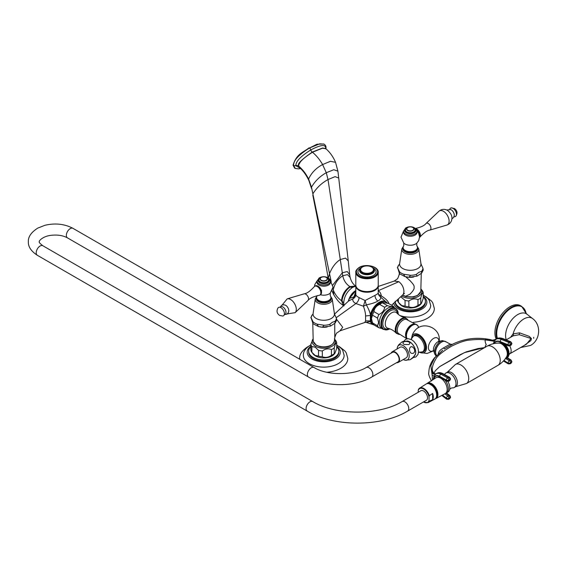 <?xml version="1.0" encoding="UTF-8"?>
<svg xmlns="http://www.w3.org/2000/svg" width="567" height="567" viewBox="0 0 567 567"><rect width="100%" height="100%" fill="white"/><g stroke="black" fill="none" stroke-linecap="round" stroke-linejoin="round"><path stroke-width="0.85" d="M378.224 285.435A11.22 6.478 180 0 1 378.239 285.754A11.22 6.478 180 0 1 374.95 290.332A11.22 6.478 180 0 1 362.724 291.736A11.22 6.478 180 0 1 355.8 285.754A11.22 6.478 180 0 1 355.814 285.435M378.069 293.047C378.423 293.316 377.381 294.096 374.95 295.386L365.105 300.531L359.088 297.597C356.969 296.506 355.878 295.492 355.807 294.571L353.928 296.895L355.8 291.558M355.8 294.769L355.8 285.754M387.24 303.04A13.126 7.577 120 0 0 386.871 302.572A13.126 7.577 120 0 0 377.92 303.125A13.126 7.577 120 0 0 370.379 314.713C369.904 312.077 368.557 308.802 366.325 304.876C371.668 303.806 375.482 302.537 377.764 301.07C380.393 299.702 381.244 298.277 380.322 296.796L381.286 295.903C381.01 293.479 379.954 291.757 378.118 290.736M336.252 317.69L355.92 303.558L363.419 306.215L366.325 304.876L365.105 300.531L363.419 306.215C364.843 310.114 365.566 313.367 365.58 315.968L365.58 320.887L364.779 322.503L339.973 330.844L342.716 327.308L336.685 319.427M378.239 285.754L378.239 293.196L379.047 295.634L387.247 303.04M388.948 303.728L388.572 302.7C387.637 300.638 385.213 298.377 381.286 295.903L378.395 294.323M388.572 302.7L388.126 303.288M349.392 298.426L353.928 296.895L352.915 298.752C354.744 297.881 355.707 296.491 355.807 294.571M355.8 286.158L352.688 287.334C347.21 291.14 344.212 296.335 343.701 302.906L343.978 305.301M355.771 286.165L350.463 286.937C344.616 290.02 341.462 299.83 342.241 301.176C342.007 302.537 342.588 304.125 343.971 305.925M338.726 178.038L348.251 260.877L345.565 258.091L340.271 259.558C335.664 262.528 332.085 267.234 329.526 273.67L311.481 187.209C314.969 181.135 319.908 176.302 326.294 172.715L333.793 169.724L337.918 171.17L338.726 178.038L335.083 176.649L327.995 179.548C321.602 183.091 316.556 187.861 312.864 193.857L311.481 187.209L308.597 179.016C305.974 173.75 302.587 169.37 298.426 165.883L298.816 164.572C300.021 163.317 298.965 160.886 312.474 152.254C316.393 155.528 319.767 159.632 322.602 164.558L326.294 172.715L327.995 179.548L342.759 275.753L347.486 274.612L350.144 277.44C351.214 281.395 353.057 284.273 355.672 286.066L349.839 286.576C344.949 289.921 342.17 294.627 341.49 300.701L343.531 305.719M299.241 167.385L298.426 165.883C300.538 164.962 292.218 166.117 312.247 152.084L322.552 148.008L325.664 148.519M324.069 144.153L319.724 143.812L309.419 148.044A2.013 1.162 -120 0 1 310.766 149.936A2.346 1.354 60 0 0 312.247 152.084A2.041 1.177 60 0 1 312.474 152.254L322.396 148.221L325.819 148.639L325.812 148.256C325.366 146.463 325.295 142.402 310.766 149.936C296.201 159.185 296.165 163.374 295.726 165.628L300.12 168.165M298.426 166.003L299.121 167.279C302.686 170.121 305.904 174.459 308.788 180.292L308.597 179.016C311.467 172.807 316.138 167.988 322.602 164.558L330.419 161.297L335.536 162.325L337.918 171.17M323.835 144.025L316.967 144.224L309.419 148.044C293.756 158.073 293.975 162.552 293.415 165.408L295.287 168.434L298.448 168.867L300.538 168.555M309.065 147.838C302.728 152.821 296.704 153.636 293.061 165.203L294.656 168.094M348.372 301.19L349.364 298.497A10.745 6.202 -60 0 1 355.8 290.708L349.329 298.44L348.322 301.325M359.088 297.597C358.918 299.978 357.862 301.963 355.92 303.558C353.418 302.254 352.419 300.659 352.915 298.752L348.563 301.027M348.464 301.127L349.18 298.901M334.268 341.398A10.582 6.109 180 0 1 327.272 346.501A10.582 6.109 180 0 1 316.28 345.062A10.582 6.109 180 0 1 313.232 341.398L316.407 345.374L320.419 346.848C327.662 347.798 332.283 345.983 334.268 341.398L334.891 337.223C335.905 334.218 336.585 332.779 336.926 332.914L339.973 330.844M373.377 324.345A12.736 7.357 -60 0 1 370.846 321.354L370.846 314.784L370.379 314.713L370.379 321.482L366.147 322.389M365.58 315.968L370.698 315.422M381.804 328.499L378.898 327.769L373.908 324.891A13.006 7.506 120 0 1 372.512 322.906L371.428 318.427L372.512 315.195L377.509 318.08L378.593 322.559L377.509 325.791L372.512 322.906L371.718 320.957A11.623 6.712 -60 0 1 371.172 317.881A11.623 6.712 -60 0 1 382.328 302.572L388.253 303.324L393.25 306.208A13.006 7.506 -60 0 1 394.497 307.874M378.239 286.455L394.271 281.062L398.884 281.686C402.18 284.343 403.867 287.767 403.945 291.955L403.293 294.344L391.584 305.252M373.986 324.891L366.02 322.332L364.779 322.503M370.698 320.894L365.58 320.887M311.963 315.302L312.899 314.203M311.106 317.733L313.012 323.729L312.991 321.794L311.106 317.733A12.651 7.3 180 0 1 312.615 314.494M317.102 324.161L318.441 326.557L322.382 327.209L324.133 325.252L317.102 324.161A12.651 7.3 180 0 1 312.991 321.794M334.891 321.411L332.319 322.276L329.746 324.381L330.526 326.082L335.14 323.062L334.891 321.411A12.651 7.3 0 0 0 336.394 318.172L336.692 320.022L335.14 323.062M336.394 318.172L334.516 314.111M330.944 297.484A7.187 4.153 0 0 1 328.839 300.418A7.187 4.153 180 0 1 321 301.318A7.187 4.153 180 0 1 316.563 297.484L316.563 298.32A7.187 4.153 180 0 0 321 302.154A7.187 4.153 180 0 0 328.839 301.254A7.187 4.153 0 0 0 330.944 298.32L330.944 297.484A7.187 4.153 0 0 0 330.263 295.726L330.263 293.111M316.563 297.484A7.187 4.153 180 0 1 317.244 295.726L317.322 295.598M317.01 281.119A6.74 3.891 180 0 0 321.17 284.712A6.74 3.891 180 0 0 328.52 283.869A6.74 3.891 0 0 0 330.49 281.119L330.49 282.295A6.74 3.891 0 0 1 328.52 285.052A6.74 3.891 180 0 1 321.17 285.896A6.74 3.891 180 0 1 317.01 282.295L317.01 281.119L319.186 277.922L320.546 277.32M321.12 294.075L321.56 290.439L317.91 286.151A5.096 2.941 60 0 0 315.365 285.903L314.713 286.278A5.096 2.941 60 0 1 317.265 286.526A5.096 2.941 -120 0 1 320.596 291.02A5.096 2.941 -120 0 1 319.809 295.109L320.461 294.734A5.096 2.941 -120 0 0 321.517 292.395A5.096 2.941 -120 0 0 317.91 286.151M318.207 280.332L318.207 279.935A5.55 3.204 180 0 0 321.631 282.89A5.55 3.204 180 0 0 327.676 282.196A5.55 3.204 0 0 0 329.299 279.935L329.299 280.332A5.55 3.204 0 0 1 327.676 282.6A5.55 3.204 180 0 1 321.631 283.294A5.55 3.204 180 0 1 318.207 280.332A5.55 3.204 180 0 1 318.215 280.133M318.207 279.935A5.55 3.204 180 0 1 319.831 277.667A5.55 3.204 0 0 1 325.876 276.972A5.55 3.204 0 0 1 329.299 279.935M326.351 277.504A3.671 2.119 0 0 1 327.421 278.999A3.671 2.119 0 0 1 326.351 280.502A3.671 2.119 180 0 1 322.347 280.956A3.671 2.119 180 0 1 320.079 278.999A3.671 2.119 180 0 1 321.156 277.504L321.298 277.419A3.466 1.999 0 0 1 326.202 277.419L326.351 277.504A3.671 2.119 0 0 0 326.273 277.461M321.298 277.419A3.466 1.999 180 0 0 321.298 280.247A3.466 1.999 180 0 0 326.202 280.247A3.466 1.999 0 0 0 326.202 277.419M318.434 286.463A4.586 2.651 60 0 1 321.517 291.984A4.586 2.651 60 0 1 321.51 292.182M287.263 313.92L295.145 312.658L307.994 300.453C309.61 298.299 313.31 296.591 319.079 295.336A5.096 2.941 -120 0 0 319.809 295.109M307.994 300.453A3.856 2.225 -120 0 0 308.264 297.306A3.856 2.225 -120 0 0 305.819 294.145A3.856 2.225 60 0 0 304.174 293.834C306.853 293.508 310.177 291.162 314.146 286.796A5.096 2.941 60 0 1 314.713 286.278M280.02 307.279L281.707 305.273L283.365 304.777L285.123 305.053A4.458 2.573 60 0 1 285.648 305.301A4.458 2.573 -120 0 1 288.759 311.34L288.121 312.991L286.867 314.189L284.28 314.65M278.071 307.874A4.841 2.8 60 0 1 280.991 307.675A4.841 2.8 -120 0 1 284.287 312.46A4.841 2.8 -120 0 1 282.784 316.039L279.566 315.401C276.816 313.367 276.32 310.858 278.071 307.874M334.736 323.474L334.792 337.585M312.871 339.194A11.623 6.712 0 0 0 315.528 346.295A11.623 6.712 180 0 0 330.044 347.195A11.623 6.712 180 0 0 334.636 339.194M334.367 338.811L335.657 340.476A13.006 7.506 180 0 1 336.678 342.674C335.862 342.73 335.047 344.488 334.232 347.94A13.006 7.506 180 0 1 331.447 349.548C328.406 348.315 325.366 348.79 322.325 350.959A13.006 7.506 180 0 1 318.526 350.371L315.188 347.188L311.85 346.515A13.006 7.506 0 0 1 310.829 344.318L313.14 338.811M310.829 344.318L310.829 350.08A13.006 7.506 0 0 0 311.85 352.277L315.188 355.459L318.526 356.133A13.006 7.506 180 0 0 322.325 356.721C325.366 357.954 328.406 357.479 331.447 355.311A13.006 7.506 180 0 0 334.232 353.702L334.955 353.191L336.678 348.436L336.678 342.674M334.955 353.191L334.367 353.95A11.623 6.712 180 0 1 315.528 355.956A11.623 6.712 180 0 1 313.14 353.95L311.85 352.277L311.85 346.515M338.868 351.207L338.868 352.242A15.111 8.725 0 0 1 334.438 358.408A15.111 8.725 180 0 1 317.967 360.3A15.111 8.725 180 0 1 308.639 352.242L308.639 351.207A15.111 8.725 180 0 0 317.967 359.272A15.111 8.725 180 0 0 334.438 357.38A15.111 8.725 0 0 0 338.868 351.207A15.111 8.725 0 0 0 336.678 346.685M308.639 351.207A15.111 8.725 180 0 1 310.829 346.685M308.639 352.242A15.111 8.725 180 0 1 308.668 351.724M336.678 344.899L341.518 348.655L342.695 350.271L344.148 355.318A20.398 11.772 0 0 1 338.173 363.681A20.398 11.772 180 0 1 315.918 366.232A20.398 11.772 180 0 1 303.359 355.318C303.189 351.717 305.443 348.372 310.128 345.289L310.829 344.899M326.826 372.264A24.069 13.892 180 0 0 340.767 368.309A24.069 13.892 0 0 0 347.819 358.486L346.274 352.894L344.934 350.973L339.144 346.444M299.723 359.251A24.069 13.892 180 0 1 299.688 358.486C299.312 354.588 301.928 350.725 307.527 346.905L308.363 346.444M318.526 350.371L318.526 356.133M334.232 347.94L334.232 353.702M331.447 349.548L331.447 355.311M322.325 350.959L322.325 356.721M402.471 295.102L405.625 296.265L409.955 294.195C412.875 291.197 414.264 289.106 414.116 287.923L414.116 286.583C414.264 285.655 412.875 283.649 409.955 280.573L405.625 276.71M398.495 265.342L399.437 264.243M397.637 267.773L399.544 273.769L399.522 271.834L397.637 267.773A12.651 7.3 180 0 1 399.147 264.534M403.633 274.208L404.973 276.597L408.913 277.249L410.664 275.293L403.633 274.208A12.651 7.3 180 0 1 399.522 271.834M421.423 271.451L418.85 272.323L416.277 274.421L417.057 276.122L421.671 273.103L421.423 271.451A12.651 7.3 0 0 0 422.925 268.212L423.23 270.062L421.671 273.103M422.925 268.212L421.047 264.151M403.094 247.524L403.094 248.36A7.187 4.153 0 0 0 407.531 252.195A7.187 4.153 0 0 0 415.37 251.294A7.187 4.153 180 0 0 417.475 248.36L417.475 247.524A7.187 4.153 180 0 1 415.37 250.465A7.187 4.153 0 0 1 407.531 251.358A7.187 4.153 0 0 1 403.094 247.524A7.187 4.153 0 0 1 403.775 245.766L403.775 243.151M416.795 243.151L416.795 245.766A7.187 4.153 180 0 1 417.475 247.524M417.021 232.342A6.74 3.891 180 0 1 415.051 235.092A6.74 3.891 0 0 1 407.701 235.936A6.74 3.891 0 0 1 403.541 232.342L403.541 231.159A6.74 3.891 0 0 0 407.701 234.752A6.74 3.891 0 0 0 415.051 233.909A6.74 3.891 180 0 0 417.021 231.159L417.021 232.342M415.824 230.174A5.55 3.204 180 0 1 415.831 230.372A5.55 3.204 180 0 1 414.208 232.64A5.55 3.204 0 0 1 408.162 233.335A5.55 3.204 0 0 1 404.739 230.372A5.55 3.204 0 0 1 404.746 230.174M404.739 229.975A5.55 3.204 0 0 1 406.362 227.707A5.55 3.204 180 0 1 412.407 227.013A5.55 3.204 180 0 1 415.831 229.975A5.55 3.204 180 0 1 414.208 232.236A5.55 3.204 0 0 1 408.162 232.931A5.55 3.204 0 0 1 404.739 229.975L404.739 230.372M412.804 227.502A3.671 2.119 180 0 1 412.882 227.544A3.671 2.119 180 0 1 413.953 229.04A3.671 2.119 180 0 1 412.882 230.542A3.671 2.119 0 0 1 408.878 231.003A3.671 2.119 0 0 1 406.61 229.04A3.671 2.119 0 0 1 407.687 227.544L407.829 227.459A3.466 1.999 0 0 0 407.829 230.294A3.466 1.999 0 0 0 412.733 230.294A3.466 1.999 180 0 0 412.733 227.459L412.882 227.544M407.829 227.459A3.466 1.999 180 0 1 412.733 227.459M419.566 236.85A5.096 2.941 -120 0 0 416.724 229.848M415.831 228.678A5.096 2.941 60 0 1 416.773 229.075A5.096 2.941 -120 0 1 419.899 232.973A5.096 2.941 -120 0 1 419.885 237.134A5.096 2.941 -120 0 1 419.545 237.502M454.011 216.651A4.841 2.8 -120 0 0 455.96 216.055A4.841 2.8 -120 0 0 456.031 212.093A4.841 2.8 -120 0 0 453.047 208.344A4.841 2.8 60 0 0 451.254 207.891A4.841 2.8 60 0 0 449.759 209.28M399.303 273.464L399.147 274.775L399.742 273.946M401.514 295.995A11.623 6.712 0 0 0 402.067 296.335A11.623 6.712 180 0 0 416.575 297.236A11.623 6.712 180 0 0 421.168 289.234M420.898 288.851L422.188 290.517A13.006 7.506 180 0 1 423.209 292.714C422.394 292.77 421.579 294.528 420.764 297.98A13.006 7.506 180 0 1 417.978 299.589C414.938 298.362 411.897 298.83 408.857 300.999A13.006 7.506 180 0 1 405.058 300.411L400.692 296.761M397.361 299.865L397.361 300.127A13.006 7.506 0 0 0 398.381 302.324L401.719 305.5L405.058 306.173A13.006 7.506 180 0 0 408.857 306.761C411.897 307.994 414.938 307.52 417.978 305.351A13.006 7.506 180 0 0 420.764 303.742L421.487 303.232L423.209 298.483L423.209 292.714M421.487 303.232L420.898 303.99A11.623 6.712 180 0 1 402.067 305.996A11.623 6.712 180 0 1 399.671 303.99L398.381 302.324L398.381 298.915M395.206 301.871A15.111 8.725 180 0 0 405.001 309.426A15.111 8.725 180 0 0 420.969 307.42A15.111 8.725 0 0 0 425.399 301.247A15.111 8.725 0 0 0 423.209 296.725M395.185 301.892A15.111 8.725 180 0 0 395.171 302.282A15.111 8.725 180 0 0 404.498 310.34A15.111 8.725 180 0 0 420.969 308.455A15.111 8.725 0 0 0 425.399 302.282L425.399 301.247M423.209 294.946L428.05 298.696L429.226 300.312L430.679 305.365A20.398 11.772 0 0 1 424.704 313.728A20.398 11.772 180 0 1 399.905 315.536M413.251 322.318A24.069 13.892 180 0 0 427.298 318.349A24.069 13.892 0 0 0 434.35 308.526L432.805 302.934L431.466 301.013L425.675 296.484M405.058 300.411L405.058 306.173M420.764 297.98L420.764 303.742M417.978 299.589L417.978 305.351M408.857 300.999L408.857 306.761M372.512 315.195A13.006 7.506 -60 0 1 373.908 311.609C374.362 308.363 376.29 305.967 379.692 304.415A13.006 7.506 -60 0 1 382.477 302.806L383.278 302.445M377.509 318.08A13.006 7.506 -60 0 1 378.898 314.494L373.908 311.609M378.898 314.494C382.3 312.941 384.228 310.546 384.681 307.3L379.692 304.415M384.681 307.3A13.006 7.506 -60 0 1 387.467 305.691L382.477 302.806M387.467 305.691C390.869 306.712 392.789 306.882 393.25 306.208M377.509 325.791A13.006 7.506 120 0 0 378.898 327.769M395.546 308.476L393.888 307.52A12.105 6.988 -60 0 0 384.561 310.766A12.105 6.988 -60 0 0 379.273 322.949A12.105 6.988 120 0 0 381.782 328.484L383.441 329.448A12.105 6.988 120 0 1 380.932 323.906A12.105 6.988 -60 0 1 386.219 311.722A12.105 6.988 -60 0 1 395.546 308.476C397.318 309.596 398.211 311.531 398.232 314.267L398.232 314.309M419.261 352.107A10.546 6.088 -120 0 0 420.062 352.49A10.546 6.088 -120 0 0 426.497 347.677A10.546 6.088 -120 0 0 419.552 335.076A10.546 6.088 -120 0 0 411.649 337.925A10.546 6.088 -120 0 0 411.578 338.811M423.613 351.611A9.433 5.443 -120 0 0 423.755 351.54A9.433 5.443 -120 0 0 425.2 343.978A9.433 5.443 -120 0 0 419.034 335.671A9.433 5.443 -120 0 0 414.321 335.203A9.433 5.443 -120 0 0 414.186 335.281M435.562 352.142A8.066 4.656 -60 0 1 441.296 342.248M445.733 341.653C441.998 339.272 435.215 346.621 435.442 352.313L436.448 355.615A8.47 4.89 120 0 1 435.562 352.476A8.47 4.89 120 0 1 439.219 343.985A8.47 4.89 120 0 1 445.733 341.653L450.226 344.112L443.628 347.833C439.978 349.945 438.199 352.043 438.312 354.12M449.922 344.204A3.671 3.48 -102.8 0 0 452.034 344.417L452.034 344.417A3.671 3.48 -102.8 0 0 452.381 344.318M443.628 347.833L444.372 349.003M444.521 348.903L453.012 344.02L452.034 344.417L450.226 344.112M431.515 380.967C429.176 376.672 428.269 373.859 428.787 372.547C429.021 368.954 429.588 366.275 430.481 364.517C431.09 362.781 432.387 360.605 434.357 357.99L442.721 350.186L434.662 357.947L430.842 365.651L432.16 375.134L431.856 372.349L432.345 370.386L433.507 372.923M485.132 347.493C484.998 346.763 485.373 345.792 486.259 344.58C485.465 343.368 485.09 341.809 485.132 339.909C481.404 339.321 476.5 339.349 470.419 340.002C465.727 340.2 459.376 342.298 451.382 346.295C442.451 351.66 437.235 355.97 435.725 359.23C433.124 363.624 431.997 367.345 432.345 370.386A10.199 5.968 138.8 0 0 433.273 372.675L433.259 372.668A10.199 5.968 138.8 0 0 435.343 373.88M493.34 343.715L494.261 341.327A10.199 0.468 7.2 0 0 485.132 339.909C484.927 339.534 486.167 339.378 488.846 339.449L491.27 339.831C477.627 336.826 464.713 338.293 452.53 344.24M433.28 379.493L434.017 376.013L436.158 373.696A12.134 6.499 -116.7 0 0 435.662 374M434.017 376.013A10.199 0.886 15.4 0 0 432.16 375.134L432.472 380.003M435.392 374.177A10.199 3.522 62.2 0 1 431.856 372.703M435.945 373.809A10.199 4.841 63 0 1 431.856 372.349M484.764 347.521L464.43 352.624L439.595 366.679L435.321 370.705L433.925 373.249M494.261 341.327L496.253 339.016A12.134 7.477 56.4 0 1 496.366 338.938A12.134 7.477 56.4 0 1 502.27 338.768L509.981 341.894L509.038 342.518A1.736 1.014 112.1 0 0 508.018 344.743L508.046 345.09A1.736 1.014 112.1 0 0 508.535 345.941L511.08 345.154L511.852 343.574A1.736 0.914 -4.5 0 0 511.803 343.404M495.317 339.64L495.374 339.598A12.134 7.477 56.4 0 1 495.43 339.562A12.134 7.477 56.4 0 1 501.334 339.392A1.736 1.014 112.1 0 0 500.314 341.618L508.018 344.743A1.736 0.914 175.5 0 0 510.463 344.516A1.736 1.07 -123.6 0 0 509.038 342.518L501.334 339.392L502.27 338.768A1.736 1.014 112.1 0 1 503.042 338.634C500.342 337.641 498.124 337.741 496.366 338.938L495.36 339.605A10.199 6.832 56.5 0 1 495.317 339.64L495.317 339.64A10.199 6.832 56.5 0 1 488.846 339.449M495.955 339.215A10.199 7.839 56.8 0 1 489.385 339.491M442.21 395.213L446.385 398.445A1.736 0.978 127.8 0 0 446.633 399.161L441.806 395.426M444.967 380.202A9.178 5.301 60 0 1 446.463 392.945L449.858 395.56A1.736 0.978 127.8 0 0 448.894 395.589L447.817 396.135A1.736 0.928 -116.7 0 1 448.851 398.353L449.929 397.814L448.851 398.353A1.736 1.091 -175.7 0 1 446.406 398.133L446.385 398.445A1.736 1.091 -175.7 0 0 448.83 398.672A1.736 0.928 63.3 0 1 448.469 399.338L446.633 399.161M447.873 381.463A9.178 5.301 60 0 1 449.674 389.359A9.178 5.301 60 0 1 447.909 392.116L446.463 392.945A9.178 5.301 60 0 1 445.775 393.243M444.854 393.831L447.817 396.135A1.736 0.978 127.8 0 0 446.406 398.133L442.473 395.079M440.183 377.544L446.881 381.258A1.736 1.155 -61 0 1 446.406 380.393L439.708 376.686A1.736 1.155 -61 0 0 440.183 377.544L438.497 377.027L437.122 377.346M448.497 381.286L449.574 380.748A1.736 0.928 63.3 0 0 449.929 379.826A1.736 0.9 -3.9 0 0 450.524 379.082L450.503 378.735A1.736 0.9 -3.9 0 1 449.907 379.479A1.736 0.928 -116.7 0 0 448.674 377.374L441.976 373.667L440.892 374.206A1.736 1.155 -61 0 0 439.687 376.339L446.385 380.046A1.736 1.155 -61 0 1 447.597 377.913A1.736 0.928 -116.7 0 1 448.83 380.018A1.736 0.9 176.1 0 1 446.385 380.046L446.406 380.393A1.736 0.9 176.1 0 0 448.851 380.365L449.907 379.479L448.851 380.365A1.736 0.928 63.3 0 1 448.497 381.286L446.881 381.258M448.674 377.374A1.736 1.155 -61 0 1 449.61 377.331L442.912 373.625C440.679 372.491 438.787 372.335 437.235 373.157L436.158 373.696A12.134 6.499 -116.7 0 1 440.892 374.206L447.597 377.913L448.674 377.374M445.839 393.222L448.894 395.589A1.736 0.928 -116.7 0 1 449.929 397.814A1.736 1.091 4.3 0 0 450.524 397.063L450.503 397.382A1.736 1.091 4.3 0 0 450.496 397.219M449.546 398.799A1.736 0.928 63.3 0 0 449.907 398.126A1.736 1.091 4.3 0 0 450.503 397.382L449.546 398.799L448.469 399.338M445.903 373.022L447.342 372.186A8.363 4.827 -120 0 1 451.523 372.604A8.363 4.827 60 0 1 456.988 379.968A8.363 4.827 60 0 1 455.705 386.673L454.266 387.502A8.363 4.827 60 0 0 455.542 380.804A8.363 4.827 60 0 0 450.085 373.433A8.363 4.827 -120 0 0 445.903 373.022A8.363 4.827 -120 0 0 444.634 374.461L444.592 374.553M454.266 387.502A8.363 4.827 60 0 1 452.381 387.878C451.176 387.998 450.262 388.537 449.638 389.494M497.954 365.339C501.738 363.128 504.665 360.173 506.742 356.473A8.179 4.72 -120 0 0 507.323 353.893A8.179 4.72 -120 0 0 499.017 343.085C494.778 343.042 490.753 344.098 486.94 346.267A11.014 6.357 60 0 1 495.43 349.215A11.014 6.357 60 0 1 500.236 360.3A11.014 6.357 -120 0 1 497.954 365.339L466.443 383.533A11.014 6.357 -120 0 0 468.725 378.494A11.014 6.357 60 0 0 463.912 367.409A11.014 6.357 60 0 0 455.429 364.461L447.299 372.214M505.218 358.854A9.178 5.301 -120 0 0 506.125 358.5A9.178 5.301 -120 0 0 507.43 350.803A9.178 5.301 -120 0 0 501.008 342.78L496.373 343.198M503.446 360.988L508.266 363.872A1.736 0.836 -59.1 0 1 508.018 363.142A1.736 1.077 -175.1 0 0 510.463 363.163A1.736 1.07 56.4 0 1 510.116 363.83L511.051 363.206A1.736 1.07 56.4 0 0 511.399 362.547A1.736 1.077 4.9 0 0 511.824 361.916L511.845 361.597A1.736 1.077 4.9 0 1 511.427 362.228A1.736 1.07 -123.6 0 0 510.236 360.095L509.301 360.718A1.736 1.07 -123.6 0 1 510.484 362.852L511.427 362.228L510.484 362.852A1.736 1.077 -175.1 0 1 508.046 362.823A1.736 0.836 -59.1 0 1 509.301 360.718L505.842 358.649M501.008 342.78L508.535 345.941M506.863 358.075L510.236 360.095A1.736 0.836 -59.1 0 1 511.009 359.96L511.845 361.597M494.183 343.531A9.993 6.159 56.4 0 1 500.342 341.958L508.046 345.09A1.736 0.914 175.5 0 0 510.484 344.864L511.399 343.893L510.484 344.864A1.736 1.07 56.4 0 1 510.144 345.778M503.042 338.634L510.747 341.759A1.736 1.014 112.1 0 0 509.981 341.894A1.736 1.07 -123.6 0 1 511.399 343.893A1.736 0.914 -4.5 0 0 511.824 343.226L511.852 343.574A1.736 0.914 -4.5 0 1 511.427 344.24A1.736 1.07 56.4 0 1 511.08 345.154M509.768 345.962A6.932 4.004 -120 0 1 509.705 353.851L526.474 344.169L531.066 338.499L519.195 334.7L513.149 335.841L506.14 339.888M524.22 345.466L530.882 340.604L531.435 338.598L529.245 336.373L519.549 332.843L513.107 333.892L510.555 337.344M497.429 338.386A20.965 12.105 120 0 1 496.72 333.58A20.965 12.105 120 0 1 511.547 307.909A20.965 12.105 120 0 1 526.084 313.296L521.675 306.378L520.513 305.705A21.213 12.247 120 0 0 504.162 311.389A21.213 12.247 120 0 0 494.906 332.737A21.213 12.247 120 0 0 496.21 339.045M427.249 383.313L435.973 377.785A9.178 5.301 60 0 1 443.082 380.103A9.178 5.301 60 0 1 447.157 389.416A9.178 5.301 -120 0 1 445.145 393.675L435.995 398.466A8.753 5.053 -120 0 0 437.915 394.405A8.753 5.053 60 0 0 434.024 385.525A8.753 5.053 60 0 0 427.249 383.313A8.753 5.053 60 0 0 426.71 383.753M435.35 398.714A8.753 5.053 -120 0 0 435.995 398.466M432.685 385.191A7.697 4.444 60 0 1 437.086 392.825M435.81 398.218A8.498 4.905 -120 0 0 437.093 394.667A8.498 4.905 60 0 0 433.712 386.474A8.498 4.905 60 0 0 427.369 383.604M427.475 383.59A8.498 4.905 60 0 1 433.741 386.63A8.498 4.905 60 0 1 437.022 394.71A8.498 4.905 -120 0 1 435.874 398.133M427.837 383.576A8.434 4.869 60 0 1 433.897 386.878A8.434 4.869 60 0 1 436.98 394.689A8.434 4.869 -120 0 1 436.066 397.828M418.496 389.437L418.212 390.564A7.966 4.6 60 0 1 423.62 389.005A7.966 4.6 60 0 1 429.028 396.808L429.311 395.688A8.377 4.834 60 0 0 419.615 388.154L418.496 389.437A8.377 4.834 60 0 1 419.615 388.154L426.093 384.05A8.696 5.018 60 0 1 432.827 386.24A8.696 5.018 60 0 1 436.689 395.064A8.696 5.018 -120 0 1 434.783 399.097L427.986 402.662L423.386 402.01M432.635 393.455L432.635 399.643A8.533 4.926 -120 0 0 433.259 396.914A8.533 4.926 -120 0 0 432.635 393.455L429.311 395.688M418.212 390.564L418.212 392.272M429.028 396.808L429.028 400.458A7.966 4.6 60 0 1 423.499 401.939M402.123 401.564A5.507 3.182 -120 0 1 406.362 403.038A5.507 3.182 -120 0 1 408.764 408.58A5.507 3.182 -120 0 1 407.623 411.103L426.377 400.281A5.507 3.182 -120 0 0 427.518 397.758A5.507 3.182 -120 0 0 425.115 392.215A5.507 3.182 -120 0 0 420.87 390.741L402.123 401.564C379.394 415.576 335.458 415.576 312.729 401.564L42.851 245.752C39.896 243.463 38.733 242.152 39.364 241.818C38.421 241.23 42.596 236.545 50.002 235.461C56.891 234.497 62.717 235.305 67.487 237.892L308.519 377.048C325.465 387.176 354.772 387.176 371.718 377.048L397.991 361.881A5.507 3.182 -120 0 0 399.133 359.358A5.507 3.182 -120 0 0 396.73 353.815A5.507 3.182 -120 0 0 392.484 352.341L366.211 367.508A5.507 3.182 60 0 1 370.449 368.989A5.507 3.182 60 0 1 372.859 374.525A5.507 3.182 60 0 1 371.718 377.048M432.635 399.643L429.311 401.259L429.028 400.458M392.18 351.809L400.111 347.231A6.117 3.53 -120 0 1 404.824 348.868A6.117 3.53 -120 0 1 407.496 355.027A6.117 3.53 60 0 1 406.234 357.827L398.296 362.405A6.117 3.53 60 0 0 399.565 359.606A6.117 3.53 -120 0 0 396.893 353.447A6.117 3.53 -120 0 0 392.18 351.809A6.117 3.53 -120 0 0 391.152 353.106M398.296 362.405A6.117 3.53 60 0 1 396.659 362.646M403.286 359.528A8.498 4.905 60 0 0 405.107 360.215A8.498 4.905 60 0 0 409.176 355.998A8.498 4.905 -120 0 0 404.151 346.253A8.498 4.905 -120 0 0 397.488 347.011A8.498 4.905 -120 0 0 397.162 348.932M402.676 341.596L407.723 341.1A8.498 4.905 60 0 1 415.668 352.249A8.498 4.905 60 0 1 415.349 354.304L412.875 357.876L410.161 359.719L414.42 356.196M409.523 348.939C410.947 342.929 417.546 350.654 413.265 353.312C410.735 353.822 409.494 352.362 409.523 348.939M404.115 344.488C398.835 340.32 413.69 340.661 408.871 344.573L404.115 344.488M403.314 341.504L402.024 341.922L398.417 345.112L397.488 347.011M355.8 272.288L355.8 285.109A11.22 6.478 0 0 0 362.724 291.098A11.22 6.478 0 0 0 374.95 289.694A11.22 6.478 180 0 0 378.239 285.109L378.239 272.288A11.22 6.478 0 0 1 374.95 276.866A11.22 6.478 0 0 1 362.724 278.269A11.22 6.478 0 0 1 355.8 272.288C355.481 270.955 356.615 269.332 359.216 267.433C365.623 263.386 378.586 266.327 378.239 272.288M362.143 267.213A7.442 4.295 0 0 0 361.753 267.418A7.442 4.295 0 0 0 359.57 270.459A7.442 4.295 0 0 0 364.17 274.428A7.442 4.295 0 0 0 372.285 273.5A7.442 4.295 0 0 0 374.461 270.459A7.442 4.295 0 0 0 371.895 267.213M371.562 272.245A6.421 3.707 180 0 1 364.56 273.053A6.421 3.707 180 0 1 360.591 269.623A6.421 3.707 180 0 1 362.476 267A6.421 3.707 0 0 1 369.478 266.199A6.421 3.707 0 0 1 373.44 269.623A6.421 3.707 0 0 1 371.562 272.245M377.764 301.07C376.02 299.454 375.078 297.562 374.95 295.386M370.846 314.784A12.736 7.357 -60 0 1 378.104 303.586A12.736 7.357 -60 0 1 386.786 302.92M355.8 290.545A10.709 6.18 120 0 0 355.608 290.658A10.709 6.18 120 0 0 348.315 301.254M350.463 286.937A5.096 2.941 -120 0 0 352.688 287.334M343.701 302.906L341.49 300.701C337.833 298.122 335.062 294.514 333.19 289.9L333.843 294.904L331.957 291.006M349.839 286.576C346.09 284.11 343.73 280.502 342.759 275.753C337.904 278.858 334.714 283.571 333.19 289.9L332.808 288.837M332.078 290.786L332.432 292.083M332.808 285.038L342.305 272.777L347.288 271.543L349.704 274.867L350.144 277.44M331.227 281.792L329.526 273.67L328.336 277.929M298.419 165.883A2.346 1.354 0 0 0 295.726 165.628A2.013 1.162 180 0 1 293.415 165.408L293.061 165.203M325.649 148.504A2.346 1.354 180 0 1 325.812 148.256A2.013 1.162 -0 0 0 326.018 147.739L325.933 148.731M398.884 281.686L378.239 290.687M370.846 321.354L370.379 321.482A13.126 7.577 120 0 0 373.887 324.87M329.746 324.381A12.651 7.3 180 0 1 324.133 325.252M334.303 313.92L334.636 314.267L334.41 313.558A10.695 6.173 0 0 1 331.312 318.456A10.695 6.173 180 0 1 319.235 319.689A10.695 6.173 180 0 1 313.097 313.558L313.083 314.033M313.097 313.558L315.273 298.965A8.505 4.912 180 0 0 320.164 303.834A8.505 4.912 180 0 0 329.767 302.856A8.505 4.912 0 0 0 332.227 298.965L334.41 313.558M330.944 297.427A7.499 4.33 0 0 1 329.051 301.708A7.499 4.33 180 0 1 319.923 302.374A7.499 4.33 180 0 1 316.563 297.427M320.412 294.762A7.676 4.43 180 0 0 329.179 293.904A7.676 4.43 0 0 0 330.178 293.196L333.027 287.157L330.49 280.984M329.073 279.028A5.783 3.338 0 0 1 327.839 282.692A5.783 3.338 180 0 1 320.518 283.096A5.783 3.338 180 0 1 318.434 279.028M326.698 277.738A4.812 2.778 0 0 1 327.159 281.898A4.812 2.778 180 0 1 320.348 281.898A4.812 2.778 180 0 1 320.348 277.965A4.812 2.778 0 0 1 320.809 277.738M295.145 312.658A8.044 4.642 -120 0 0 295.698 306.095A8.044 4.642 -120 0 0 290.609 299.518A8.044 4.642 60 0 0 287.178 298.866L304.174 293.834M284.301 314.572A4.408 2.544 -120 0 0 285.896 311.446A4.408 2.544 -120 0 0 282.869 306.945A4.408 2.544 60 0 0 280.098 307.3M327.159 326.975A10.582 6.109 180 0 1 320.057 326.911M336.678 346.26A16.563 9.561 0 0 1 335.466 359.003A16.563 9.561 180 0 1 312.7 359.365A16.563 9.561 180 0 1 310.829 346.26M416.277 274.421A12.651 7.3 180 0 1 410.664 275.293M420.834 263.96L421.168 264.307L420.941 263.598A10.695 6.173 0 0 1 417.844 268.496A10.695 6.173 180 0 1 405.774 269.729A10.695 6.173 180 0 1 399.629 263.598L399.615 264.073M399.629 263.598L401.805 249.005A8.505 4.912 180 0 0 406.695 253.874A8.505 4.912 180 0 0 416.298 252.896A8.505 4.912 0 0 0 418.758 249.005L420.941 263.598M417.475 247.467A7.499 4.33 0 0 1 415.583 251.755A7.499 4.33 180 0 1 406.454 252.414A7.499 4.33 180 0 1 403.094 247.467M403.548 231.024L401.004 237.197L403.86 243.236A7.676 4.43 0 0 0 415.71 243.945A7.676 4.43 180 0 0 416.71 243.236L418.694 240.663L419.566 236.971L418.644 233.214L417.021 231.024M415.604 229.068A5.783 3.338 180 0 1 414.371 232.732A5.783 3.338 0 0 1 407.049 233.143A5.783 3.338 0 0 1 404.966 229.068M413.23 227.778A4.812 2.778 180 0 1 413.69 231.938A4.812 2.778 0 0 1 406.879 231.938A4.812 2.778 0 0 1 406.879 228.012A4.812 2.778 180 0 1 407.34 227.778M419.885 237.134C423.861 232.768 427.185 230.422 429.864 230.096A3.856 2.225 -120 0 0 430.807 227.126A3.856 2.225 -120 0 0 428.22 223.483A3.856 2.225 60 0 0 426.037 223.476C424.421 225.631 420.728 227.339 414.959 228.593M438.893 211.271A8.044 4.642 60 0 1 443.429 211.285A8.044 4.642 -120 0 1 448.816 218.876A8.044 4.642 -120 0 1 446.86 225.064C449.617 224.114 451.275 222.2 451.828 219.344C452.409 216.126 450.963 213.135 447.483 210.371C444.422 208.762 441.558 209.06 438.893 211.271L426.037 223.476M446.775 210.01L450.758 209.577A4.408 2.544 60 0 1 451.169 209.783A4.408 2.544 -120 0 1 454.259 215.637L454.259 215.658M413.69 277.015A10.582 6.109 180 0 1 406.589 276.951M421.274 273.514L420.799 291.438A10.582 6.109 180 0 1 405.625 296.265M423.209 296.3A16.563 9.561 0 0 1 421.997 309.043A16.563 9.561 180 0 1 404.675 311.276A16.563 9.561 180 0 1 393.796 303.189M398.19 314.274A11.751 6.783 -60 0 0 389.834 309.625A11.751 6.783 -60 0 0 381.577 323.984A11.751 6.783 120 0 0 389.784 328.839M389.09 328.605A10.553 6.095 120 0 1 382.817 323.722A10.553 6.095 -60 0 1 389.685 311.17A10.553 6.095 -60 0 1 397.644 313.792M385.269 323.863A8.987 5.188 120 0 0 387.984 328.307C391.301 329.122 394.086 330.781 396.333 333.29A9.157 5.287 120 0 1 395.234 329.753A9.157 5.287 -60 0 1 398.665 321.177A9.157 5.287 -60 0 1 405.32 317.726C402.017 317.031 399.189 315.45 396.836 312.984A8.987 5.188 -60 0 0 389.72 314.295A8.987 5.188 -60 0 0 385.269 323.863M407.638 319.632A8.81 5.089 -60 0 0 400.628 320.27A8.81 5.089 -60 0 0 395.986 329.909A8.81 5.089 120 0 0 399.147 334.339M406.9 338.754L398.197 333.29A8.236 4.756 120 0 1 397.261 330.171A8.236 4.756 -60 0 1 400.302 322.51A8.236 4.756 -60 0 1 406.248 319.334L415.335 324.14M414.562 324.154A8.2 4.734 -60 0 0 408.616 327.258A8.2 4.734 -60 0 0 405.554 334.934A8.2 4.734 120 0 0 406.525 338.081M406.064 335.579A8.625 4.983 -60 0 1 409.969 326.748A8.625 4.983 -60 0 1 416.688 324.714M406.064 335.657A8.625 4.983 120 0 0 407 338.782M406.929 338.804L406.057 335.614L406.688 332.12L409.466 327.294L412.365 324.891L415.689 324.182L417.936 325.77L418.566 327.627A8.625 4.983 -60 0 0 412.032 325.536A8.625 4.983 -60 0 0 406.44 335.784A8.625 4.983 120 0 0 407.191 338.747M411.649 337.925L412.28 335.196A8.299 4.791 -60 0 1 414.945 330.582C422.514 320.844 439.957 327.365 439.269 339.697L439.184 341.256M438.943 341.157A7.47 4.316 -60 0 0 433.549 338.428A7.47 4.316 -60 0 0 428.376 347.514A7.47 4.316 120 0 0 433.606 350.597M442.473 340.604A8.725 5.039 -60 0 0 434.428 352.029A8.725 5.039 120 0 0 434.719 354.021L433.67 350.824A6.194 3.579 120 0 1 433.464 349.407A6.194 3.579 -60 0 1 439.177 341.291L442.473 340.604L446.357 341.993M435.647 350.413A8.207 4.742 -60 0 1 439.808 343.212M439.687 376.339A10.404 5.571 -116.7 0 0 433.564 379.316M442.912 373.625A1.736 1.155 -61 0 0 441.976 373.667A12.134 6.499 -116.7 0 0 437.235 373.157M493.715 343.63A10.404 6.407 56.4 0 1 500.314 341.618M439.708 376.686A9.993 5.351 -116.7 0 0 433.911 379.096M449.574 380.748L450.524 379.082A1.736 0.9 -3.9 0 0 450.481 378.912M503.787 360.612L508.018 363.142L503.985 360.392M504.339 344.24A9.178 5.301 60 0 1 506.848 358.089C508.067 357.515 508.797 356.097 509.038 353.836A8.895 5.138 -120 0 0 505.232 344.601M500.342 341.958A1.736 1.014 112.1 0 0 500.583 342.631M511.051 363.206L511.824 361.916A1.736 1.077 4.9 0 0 511.817 361.753M508.11 356.756A8.895 5.138 -120 0 0 509.038 353.836M519.549 332.843L519.195 334.7M506.274 339.81A17.138 9.894 120 0 1 505.594 335.579A17.138 9.894 120 0 1 517.714 314.593A17.138 9.894 120 0 1 526.941 314.182L532.562 318.555A16.16 9.327 -60 0 0 523.865 318.938A16.16 9.327 120 0 0 513.107 333.892A2.041 1.191 -122.1 0 1 513.007 335.933M533.703 338.301L533.703 337.33L533.703 338.301M521.675 306.378A21.213 12.247 120 0 0 511.073 307.434A21.213 12.247 120 0 0 496.075 333.41A21.213 12.247 120 0 0 496.905 338.619M429.311 401.259A8.377 4.834 60 0 1 427.986 402.662M407.623 411.103C380.989 427.121 333.864 427.121 307.222 411.103A5.507 3.182 -60 0 1 306.081 408.58A5.507 3.182 -60 0 1 308.483 403.038A5.507 3.182 -60 0 1 312.729 401.564M307.222 411.103L37.344 255.292A5.507 3.182 -60 0 1 36.203 252.769A5.507 3.182 -60 0 1 38.613 247.226A5.507 3.182 -60 0 1 42.851 245.752M37.344 255.292C31.142 251.238 28.144 246.751 28.35 241.818C28.074 236.85 31.22 232.272 37.791 228.097L44.836 225.326C55.091 222.874 64.475 223.887 72.994 228.352A5.507 3.182 120 0 0 68.749 229.826A5.507 3.182 120 0 0 66.346 235.369A5.507 3.182 120 0 0 67.487 237.892M72.994 228.352L314.026 367.508A5.507 3.182 120 0 0 309.788 368.989A5.507 3.182 120 0 0 307.378 374.525A5.507 3.182 120 0 0 308.519 377.048M406.723 340.973A8.569 4.947 -120 0 1 409.665 341.788A8.569 4.947 60 0 1 414.959 355.233M411.791 338.513A9.079 5.238 60 0 1 417.999 336.557A9.079 5.238 60 0 1 424.364 346.699A9.079 5.238 60 0 1 419.623 352.079M414.321 335.203L414.052 335.359A9.433 5.443 60 0 1 418.765 335.82A9.433 5.443 60 0 1 424.931 344.134A9.433 5.443 60 0 1 423.485 351.696L418.467 352.412M359.521 267.461A10.603 6.124 0 0 0 359.521 276.122A10.603 6.124 0 0 0 374.518 276.122A10.603 6.124 0 0 0 374.518 267.461A10.603 6.124 0 0 0 359.521 267.461M361.236 267.752A9.079 5.238 0 0 0 360.598 268.085A9.079 5.238 0 0 0 360.598 275.491A9.079 5.238 0 0 0 373.433 275.491A9.079 5.238 0 0 0 372.803 267.752M360.69 268.978A6.825 3.941 0 0 0 363.249 273.741A6.825 3.941 0 0 0 371.846 273.244A6.825 3.941 0 0 0 373.341 268.978M360.605 269.878A6.421 3.707 0 0 0 360.591 270.126A6.421 3.707 0 0 0 364.56 273.556A6.421 3.707 0 0 0 371.562 272.755A6.421 3.707 0 0 0 373.44 270.126A6.421 3.707 0 0 0 373.426 269.878M356.175 286.37L355.672 286.066M343.581 305.755C340.576 303.395 338.712 302.608 333.843 294.904M348.251 260.877L349.704 274.867M328.13 277.816L320.22 232.477L312.807 195.147M311.453 188.336L308.788 180.292M325.472 148.377L325.819 148.639C329.98 152.282 333.219 156.846 335.536 162.325M325.493 148.391L325.571 148.852M323.665 143.919L324.019 144.124C325.444 145.06 326.11 146.272 326.018 147.739M294.471 168.002L294.826 168.201M348.748 300.843L334.551 314.09M312.367 314.756L310.808 317.796M313.012 323.729L318.441 326.557M322.382 327.209L330.526 326.082M315.273 298.965L316.861 296.3M330.646 296.3L332.227 298.965M314.487 286.427L314.855 284.471L317.017 280.984M326.953 277.32L329.668 279.021L330.49 281.119M321.517 291.984L321.517 292.395M282.146 305.053L287.178 298.866M312.771 323.424L313.232 341.398M420.799 291.438L417.624 295.414L413.619 296.888L405.795 296.605L402.464 295.116M403.293 294.344L404.441 293.465L403.747 293.543M398.899 264.796L397.339 267.837M399.544 273.769L404.973 276.597M408.913 277.249L417.057 276.122M401.805 249.005L403.392 246.34M417.177 246.34L418.758 249.005M403.541 231.159L405.717 227.969L407.085 227.36M413.485 227.36L416.199 229.061L417.021 231.159M415.831 230.372L415.831 229.975M429.864 230.096L446.86 225.064M451.892 218.876L453.628 217.416L454.259 215.637M455.96 216.055C457.718 213.064 457.215 210.563 454.472 208.528L451.254 207.891M395.171 302.282L395.171 301.247M399.147 274.754C398.147 277.724 397.474 279.148 397.127 279.035L394.271 281.062M389.834 328.86L383.441 329.448M399.317 334.509L396.333 333.29M405.32 317.726L407.864 319.696M420.062 352.49L427.071 353.461L433.642 350.845M439.29 341.277L438.688 340.93L438.851 341.944M433.571 350.463L433.11 350.583L433.72 350.938M436.073 356.012L434.719 354.021M436.477 373.618C435.527 374.022 434.457 373.703 433.273 372.675M496.104 339.116C493.68 340.143 492.071 340.377 491.27 339.831M484.594 347.621L477.868 348.592L466.301 351.859L460.319 354.623L439.737 366.573M449.858 395.56L450.524 397.063M450.503 378.735L449.61 377.331M455.662 386.701L466.443 383.533M486.94 346.267L455.429 364.461M506.125 358.5L506.848 358.089M507.33 357.756L511.009 359.96M509.705 353.851L508.925 354.609M510.747 341.759L511.824 343.226M532.562 318.555C541.627 325.089 540.216 340.342 530.457 345.473L520.655 347.528M526.941 314.182L525.97 313.112M508.266 363.872L510.116 363.83M436.618 397.106L437.228 394.377L434.513 387.112L428.737 383.462M314.026 367.508C327.06 375.63 353.177 375.63 366.211 367.508M405.107 360.215L410.161 359.719M413.215 357.557L415.909 356.955L418.056 354.311L418.503 351.575L418.12 348.726L416.518 344.835L413.917 341.469L411.628 339.711L408.098 338.662L405.688 339.3L403.895 341.206M414.052 335.359L410.926 339.342M360.591 270.126L360.591 269.623M373.44 270.126L373.44 269.623"/></g></svg>
